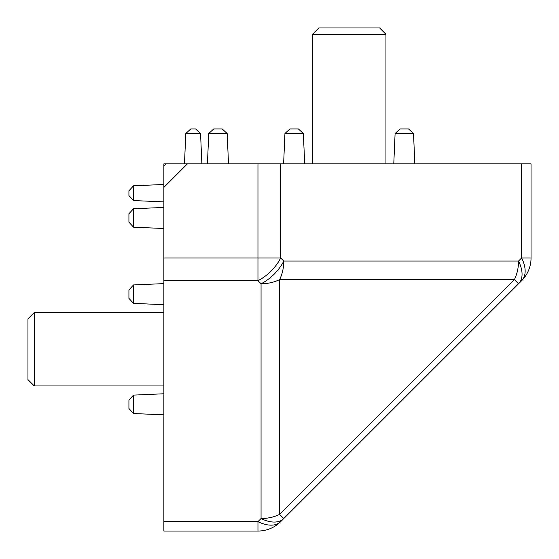 <?xml version="1.0" encoding="UTF-8"?>
<svg xmlns="http://www.w3.org/2000/svg" width="559" height="559" viewBox="0 0 559 559"><rect width="100%" height="100%" fill="white"/><g stroke="black" fill="none" stroke-linecap="round" stroke-linejoin="round"><path stroke-width="0.84" d="M133.51 303.369L128.926 298.366L128.926 289.946L133.51 284.943L133.51 303.369L163.871 304.69M133.51 413.52L128.926 408.517L128.926 400.104L133.51 395.101L133.51 413.52L163.871 414.848M133.51 227.178L128.926 222.175L128.926 213.762L133.51 208.752L133.51 227.178L163.871 228.505M208.752 133.51L213.762 128.926L222.175 128.926L227.178 133.51L208.752 133.51L207.431 163.871M284.943 133.51L289.946 128.926L298.366 128.926L303.369 133.51L284.943 133.51L283.616 163.871M395.101 133.51L400.104 128.926L408.517 128.926L413.52 133.51L395.101 133.51L393.774 163.871M185.805 133.51L190.808 128.926L195.552 128.926L200.555 133.51L185.805 133.51L184.477 163.871M200.555 133.51L201.883 163.871M163.871 201.883L133.51 200.555L133.51 185.805L163.871 184.477M133.51 200.555L128.926 195.552L128.926 190.808L133.51 185.805M34.288 385.948L34.288 312.516L27.95 318.854L27.95 379.61L34.288 385.948L163.871 385.948M312.516 34.288L385.948 34.288L379.61 27.95L318.854 27.95L312.516 34.288L312.516 163.871M187.384 531.05L163.871 531.05L163.871 187.384L187.384 163.871L163.871 163.871L163.871 187.384M163.871 257.965L257.965 257.965L257.965 163.871L531.05 163.871L531.05 257.965A32.129 32.129 0 0 1 521.638 280.681L280.681 521.638A32.129 32.129 0 0 1 257.965 531.05L163.871 531.05M257.965 163.871L187.384 163.871M521.638 280.681A32.129 18.552 -135 0 0 521.638 257.965L521.638 163.871M280.681 163.871L280.681 257.965L283.776 261.06A32.129 22.716 -90 0 1 279.605 279.605L279.605 514.378A32.129 22.716 180 0 1 261.06 518.542A32.129 18.552 -135 0 0 283.776 518.542L279.605 514.378L514.378 279.605A32.129 22.716 90 0 0 518.542 261.06A32.129 18.552 45 0 1 518.542 283.776L514.378 279.605L279.605 279.605A32.129 22.716 180 0 1 261.06 283.776A32.129 18.552 -45 0 0 283.776 261.06L518.542 261.06L521.638 257.965L531.05 257.965M163.871 521.638L257.965 521.638L261.06 518.542L261.06 283.776L257.965 280.681L257.965 257.965L280.681 257.965A32.129 18.552 135 0 1 257.965 280.681L163.871 280.681M257.965 531.05L257.965 521.638A32.129 18.552 45 0 0 280.681 521.638M166.114 163.871L163.871 166.114M133.51 208.752L163.871 207.431M133.51 284.943L163.871 283.616M133.51 395.101L163.871 393.774M303.369 133.51L304.69 163.871M413.52 133.51L414.848 163.871M227.178 133.51L228.505 163.871M34.288 312.516L163.871 312.516M385.948 34.288L385.948 163.871"/></g></svg>
